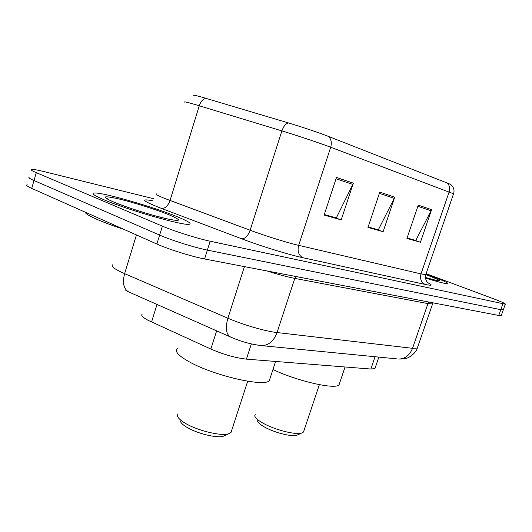 <?xml version="1.0" encoding="UTF-8"?>
<svg xmlns="http://www.w3.org/2000/svg" width="532" height="532" viewBox="0 0 532 532"><rect width="100%" height="100%" fill="white"/><g stroke="black" fill="none" stroke-linecap="round" stroke-linejoin="round"><path stroke-width="0.8" d="M375.193 367.851L374.947 368.57L370.871 369.035L246.416 359.133C235.477 357.91 223.613 354.545 210.838 349.039L148.162 320.357C142.682 317.391 140.721 315.296 142.283 314.073M27.212 184.79C25.642 185.123 27.145 186.326 31.721 188.388L156.867 244.022C168.538 249.295 191.979 256.63 204.581 258.964L498.763 315.469L501.304 315.443M153.728 198.749L44.123 171.623C37.599 170.021 33.45 169.276 31.687 169.395C30.151 169.595 31.687 170.692 36.296 172.667L162.386 226.147L159.62 235.091C171.337 240.265 194.798 247.626 207.374 250.107L500.812 309.684L503.339 309.717L500.812 309.684L207.374 250.107C194.798 247.626 171.337 240.265 159.62 235.091L34.001 180.534L159.62 235.091L156.867 244.022M29.446 177.103C27.897 177.369 29.413 178.513 34.001 180.534C29.413 178.513 27.897 177.369 29.446 177.103M103.521 199.573C127.361 209.914 184.764 226.253 189.372 224.231C191.806 223.56 187.902 221.113 177.675 216.903C153.648 206.888 101.047 191.746 94.004 193.063C91.271 193.508 94.443 195.676 103.521 199.573C127.361 209.914 184.764 226.253 189.372 224.231C191.806 223.56 187.902 221.113 177.675 216.903C153.648 206.888 101.047 191.746 94.004 193.063C91.271 193.508 94.443 195.676 103.521 199.573M425.48 278.083C438.461 282.066 445.889 283.928 447.771 283.669C448.496 283.011 443.223 280.557 431.957 276.314L425.952 274.126L431.957 276.314C443.223 280.557 448.496 283.011 447.771 283.669C445.889 283.928 438.461 282.066 425.48 278.083M193.994 95.66C192.91 94.869 195.577 95.374 201.994 97.176L288.497 122.945C303.652 127.547 316.926 132.016 328.317 136.365L450.451 184.305C453.683 186.971 454.72 190.13 453.557 193.794L330.698 147.238C331.995 142.529 331.197 138.905 328.317 136.365M162.386 226.147C174.15 231.207 197.631 238.609 210.173 241.229L505.307 304.178C505.693 303.686 501.849 301.917 493.769 298.871L426.119 273.634M353.348 183.154L341.198 219.882L324.121 215.061L336.477 177.442L353.348 183.154L352.836 184.405L336.044 178.752M431.572 209.655L420.44 242.253L406.927 238.442L418.245 205.139L431.572 209.655L431.1 210.765L417.846 206.303M394.737 197.173L383.113 231.713L367.978 227.443L379.795 192.112L394.737 197.173L394.245 198.35L379.376 193.342M335.486 217.708L324.247 214.675M415 240.218L407.047 238.097M377.534 229.611L368.097 227.078M383.113 231.713L377.494 229.738M368.144 226.951L378.325 229.837L394.245 198.35M420.44 242.253L414.96 240.338M407.086 237.977L415.771 240.437L431.1 210.765M341.198 219.882L335.439 217.841M324.294 214.542L336.297 217.94L352.836 184.405M85.233 212.175C85.273 213.458 88.837 215.699 95.933 218.898C103.275 222.157 112.744 225.714 124.335 229.558M180.355 420.985C180.72 422.741 182.762 424.769 186.486 427.076C196.401 433.367 216.743 438.388 223.327 436.247L225.315 435.309M178.014 413.703L177.402 415.731C177.814 417.773 180.228 420.16 184.644 422.887C196.434 430.335 220.714 436.346 228.434 433.833L231.008 432.489L231.606 430.661M177.296 348.58C174.403 351.266 178.346 355.655 189.126 361.733C213.478 375.579 264.657 387.329 269.312 380.613L270.09 378.232M257.382 420.759C257.787 422.435 260.042 424.456 264.138 426.824C273.761 432.456 291.516 437.018 296.809 435.269L298.206 434.631M255.18 414.315L254.762 415.878C255.227 417.833 257.894 420.214 262.755 423.007C274.193 429.67 295.38 435.123 301.578 433.075L303.493 432.051L303.918 430.78M272.949 369.527C297.295 381.185 335.665 389.85 339.05 384.802L339.609 383.16M157.013 304.45L151.554 322.006M216.65 330.857L210.838 349.039M251.35 343.931L246.416 359.133M375.06 356.726L370.871 369.035M112.811 264.743C110.836 265.86 113.276 268.141 120.139 271.586L124.614 273.641L136.451 234.945M204.581 258.964L210.173 241.229M31.721 188.388L36.296 172.667M498.763 315.469L502.866 303.885M260.128 345.494L261.937 345.66C251.39 344.457 240.949 341.584 230.629 337.049L128.797 291.962C123.643 289.042 122.254 282.938 124.614 273.641L227.889 318.222L244.427 266.618M230.629 337.049C226.08 334.355 225.162 328.078 227.889 318.222C242.845 324.753 265.348 331.29 277.052 332.553L294.781 278.389C287.453 276.966 278.163 274.485 266.918 270.941M396.958 358.874L261.937 345.66C268.86 345.281 273.9 340.912 277.052 332.553L412.526 348.314L427.954 303.606L294.781 278.389L295.805 276.487M432.735 303.479L417.327 348.074C415.406 354.671 406.102 358.854 407.073 358.036C405.923 358.668 403.156 359.007 398.787 359.053C405.185 358.801 409.76 355.216 412.526 348.314L417.327 348.074L417.58 347.349M433.061 302.848L432.583 303.958L427.954 303.606L428.865 302.043M288.497 122.945C285.75 123.597 283.549 126.25 281.894 130.899L250.126 230.23C265.175 235.856 287.386 242.765 298.665 245.352L330.698 147.238C319.779 143.095 297.441 135.613 281.894 130.899L194.426 104.312C186.685 102.071 183.5 101.379 184.883 102.244M156.78 193.874C155.078 194.113 157.938 195.716 165.359 198.689L250.126 230.23C247.965 235.969 245.172 238.835 241.741 238.821L161.469 208.418C142.543 200.956 139.59 198.396 152.611 200.744M205.97 98.334C203.051 98.866 200.823 101.339 199.274 105.762L170.041 200.478C167.999 205.944 165.139 208.584 161.469 208.418M446.78 182.656C449.467 184.89 450.252 187.976 449.128 191.912L421.005 273.907L425.773 274.645L425.893 274.312M453.497 193.961L425.773 274.645C424.376 280.357 428.573 283.596 428.386 283.137L428.154 282.971M427.741 282.618C433.048 285.292 432.15 285.89 425.048 284.407L302.841 257.707C288.763 254.702 260.607 246.017 241.741 238.821M302.841 257.707C298.618 255.367 297.222 251.25 298.665 245.352L421.005 273.907C419.755 278.861 421.105 282.359 425.048 284.407M169.389 214.968C156.774 209.788 133.791 202.493 118.816 198.928C102.889 195.37 100.974 196.328 113.07 201.808C125.718 207.161 151.613 215.347 166.523 218.725C181.439 221.817 182.39 220.561 169.389 214.968M425.427 277.465C443.442 282.532 444.213 281.82 427.748 275.337L425.839 274.625M378.857 357.098L374.947 368.57M501.224 315.669L505.307 304.178M125.825 290.565L128.797 291.962M172.115 219.889C170.819 219.736 156.062 216.364 145.369 212.993C132.515 209.083 121.974 205.432 113.755 202.034C105.389 198.383 107.045 198.356 107.344 198.682M269.312 380.613L275.603 361.454M231.008 432.489L247.699 381.238M223.327 436.247L228.434 433.833M339.05 384.802L345.062 366.98M303.493 432.051L319.36 384.676M296.809 435.269L301.578 433.075M425.42 277.451L436.872 280.557"/></g></svg>
